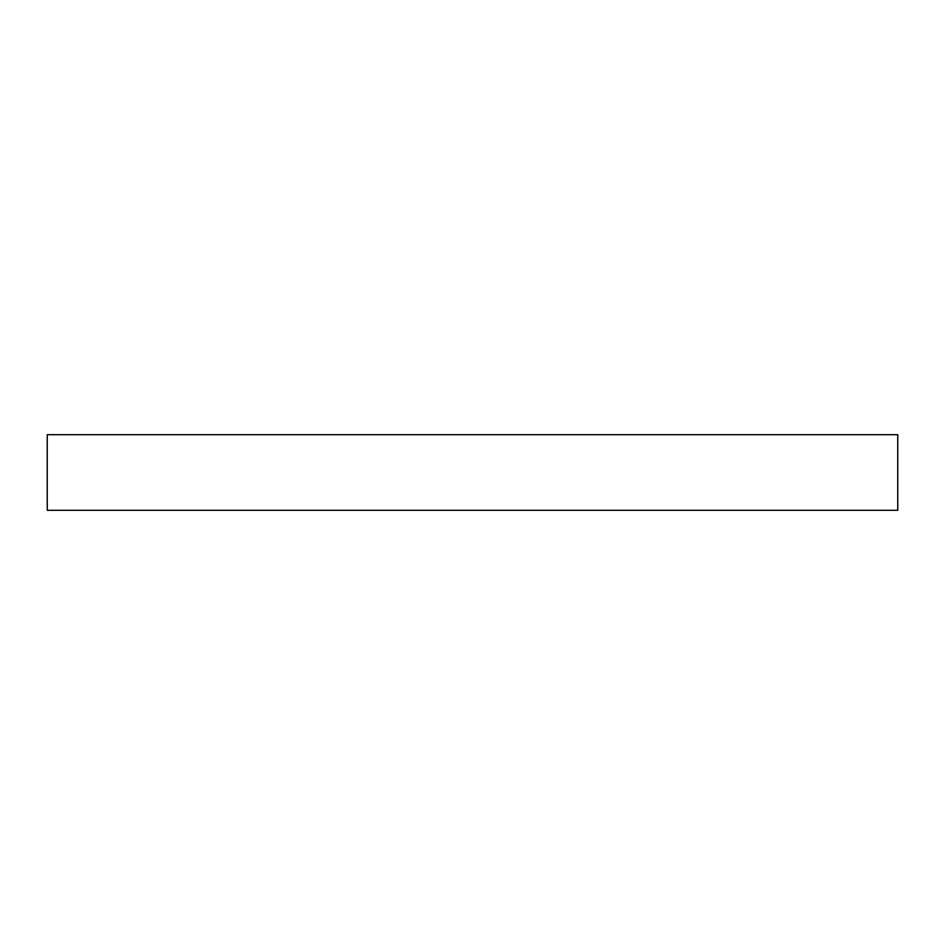 <?xml version="1.0" encoding="UTF-8"?>
<svg xmlns="http://www.w3.org/2000/svg" width="945" height="945" viewBox="0 0 945 945"><rect width="100%" height="100%" fill="white"/><g stroke="black" fill="none" stroke-linecap="round" stroke-linejoin="round"><path stroke-width="1.42" d="M897.75 434.7L47.25 434.7L47.25 510.3L897.75 510.3L897.75 434.7"/></g></svg>
